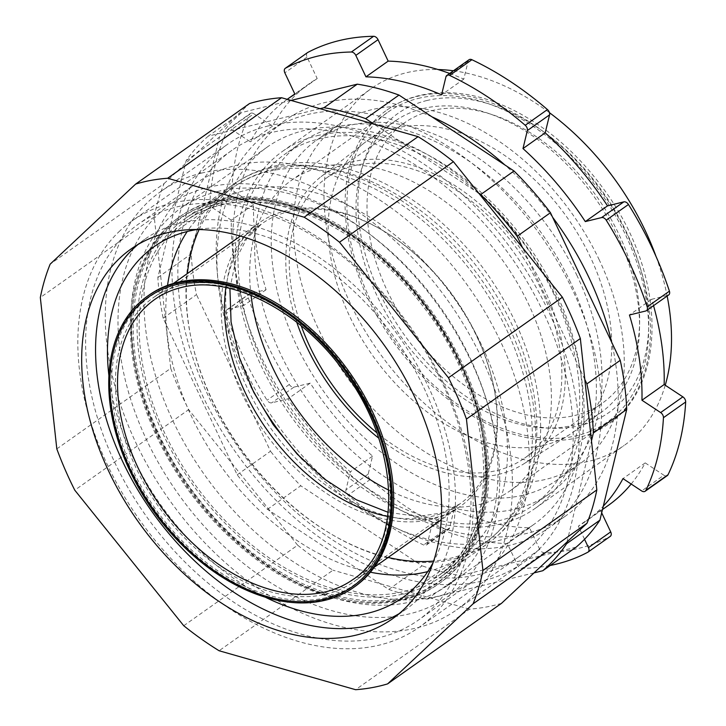 <?xml version="1.0" encoding="UTF-8"?>
<svg xmlns="http://www.w3.org/2000/svg" width="726" height="726" viewBox="0 0 726 726"><rect width="100%" height="100%" fill="white"/><g stroke="black" fill="none" stroke-linecap="round" stroke-linejoin="round"><path stroke-width="0.54" stroke-dasharray="3.63 2.72" d="M320.03 108.691L208.28 136.134L241.622 112.557L291.044 100.424M534.027 572.887L427.142 599.132A274.492 183.478 54.7 0 1 388.764 589.412L267.44 509.353A274.492 183.478 54.7 0 1 237.184 474.804L163.159 318.197A274.492 183.478 54.7 0 1 157.851 277.523L186.128 160.718A274.492 183.478 54.7 0 1 208.28 136.134M566.997 542.004L591.481 440.836M584.802 379.471L522.448 247.557M478.906 193.388L373.817 124.037M268.021 125.997A256.187 171.245 54.7 0 1 533.156 282.187A256.187 171.245 54.7 0 1 523.446 562.605A256.187 171.245 54.7 0 1 235.714 452.307A256.187 171.245 54.7 0 1 227.61 144.265A256.187 171.245 54.7 0 1 268.021 125.997M186.128 160.718L219.461 137.141A274.492 183.478 54.7 0 1 241.622 112.557M157.851 277.523L191.192 253.946L219.461 137.141M163.159 318.197L196.501 294.62A274.492 183.478 54.7 0 1 191.192 253.946M237.184 474.804L270.526 451.227L196.501 294.62M267.44 509.353L300.782 485.776A274.492 183.478 54.7 0 1 270.526 451.227M388.764 589.412L422.105 565.835L300.782 485.776M427.142 599.132L460.475 575.555A274.492 183.478 54.7 0 1 422.105 565.835M576.117 547.159L460.475 575.555M317.099 135.717A218.689 146.18 54.7 0 1 543.42 269.037A218.689 146.18 54.7 0 1 535.135 508.418A218.689 146.18 54.7 0 1 289.52 414.265A218.689 146.18 54.7 0 1 282.605 151.307A218.689 146.18 54.7 0 1 317.099 135.717M201.347 173.151A256.187 171.245 54.7 0 1 466.482 329.341A256.187 171.245 54.7 0 1 456.772 609.758A256.187 171.245 54.7 0 1 169.04 499.461A256.187 171.245 54.7 0 1 160.936 191.41A256.187 171.245 54.7 0 1 201.347 173.151M665.234 385.216A218.689 146.18 54.7 0 1 624.033 445.546A218.689 146.18 54.7 0 1 378.418 351.393A218.689 146.18 54.7 0 1 371.503 88.436A218.689 146.18 54.7 0 1 405.997 72.845A218.689 146.18 54.7 0 1 438.014 69.542M453.432 70.776A218.689 146.18 54.7 0 1 549.464 112.693M656.041 256.478A218.689 146.18 54.7 0 1 667.158 296.036M208.063 187.362A240.179 160.546 54.7 0 1 365.85 231.285A240.179 160.546 54.7 0 1 487.473 403.266A240.179 160.546 54.7 0 1 387.575 617.182A240.179 160.546 54.7 0 1 140.563 426.307A240.179 160.546 54.7 0 1 208.063 187.362M418.094 98.446A189.858 126.905 54.7 0 1 614.577 214.197A189.858 126.905 54.7 0 1 607.39 422.006A189.858 126.905 54.7 0 1 394.154 340.267A189.858 126.905 54.7 0 1 388.156 111.986A189.858 126.905 54.7 0 1 418.094 98.446M217.464 191.555A231.031 154.429 54.7 0 1 369.235 233.808A231.031 154.429 54.7 0 1 486.22 399.236A231.031 154.429 54.7 0 1 447.806 585.283A231.031 154.429 54.7 0 1 188.324 485.821A231.031 154.429 54.7 0 1 181.019 208.026A231.031 154.429 54.7 0 1 217.464 191.555M251.042 295.31A189.858 126.905 54.7 0 1 290.917 180.738A189.858 126.905 54.7 0 1 320.865 167.207A189.858 126.905 54.7 0 1 517.348 282.949A189.858 126.905 54.7 0 1 510.151 490.767A189.858 126.905 54.7 0 1 388.846 490.177M251.005 386.713A231.031 154.429 54.7 0 1 267.15 147.124A231.031 154.429 54.7 0 1 303.586 130.653A231.031 154.429 54.7 0 1 542.676 271.506A231.031 154.429 54.7 0 1 533.928 524.381A231.031 154.429 54.7 0 1 302.66 459.749M56.809 448.886L170.719 368.345L154.239 216.956A283.639 189.595 -125.3 0 1 164.067 183.596L50.167 264.137M154.239 216.956L40.329 297.506M501.503 603.342A283.639 189.595 -125.3 0 1 469.513 609.15L355.613 689.7M183.742 625.73L297.642 545.181A283.639 189.595 -125.3 0 0 332.989 570.2L219.089 650.75M170.719 368.345A283.639 189.595 -125.3 0 0 188.678 409.636L74.778 490.186M164.067 183.596L249.562 103.519M469.513 609.15L332.989 570.2M297.642 545.181L188.678 409.636M220.042 160.01A248.764 166.281 -125.3 0 0 246.513 458.678A248.764 166.281 -125.3 0 0 519.163 556.543A248.764 166.281 -125.3 0 0 511.295 257.431A248.764 166.281 -125.3 0 0 231.903 150.327A248.764 166.281 -125.3 0 0 220.042 160.01M399.118 613.67A226.448 151.371 -125.3 0 0 406.27 609.05A226.448 151.371 -125.3 0 0 399.109 336.764A226.448 151.371 -125.3 0 0 144.773 239.262A226.448 151.371 -125.3 0 0 138.031 244.471M120.026 230.732A248.764 166.281 -125.3 0 0 146.498 529.408A248.764 166.281 -125.3 0 0 419.147 627.264A248.764 166.281 -125.3 0 0 411.288 328.152A248.764 166.281 -125.3 0 0 131.887 221.049A248.764 166.281 -125.3 0 0 120.026 230.732M449.657 73.444A258.474 172.779 -125.3 0 1 463.796 79.125L468.152 61.129A4.574 3.058 54.7 0 1 469.05 59.732M668.691 294.947A4.574 3.058 54.7 0 1 667.974 295.273L645.75 310.991M653.545 305.664A258.474 172.779 -125.3 0 0 651.676 299.275L667.974 295.273M667.357 475.557A4.574 3.058 54.7 0 1 663.891 475.231L641.666 490.948M631.166 484.015A258.474 172.779 -125.3 0 0 645.205 462.898L663.891 475.231M601.691 512.828L600.565 510.442A258.474 172.779 -125.3 0 0 608.116 505.541M287.197 99.326A258.474 172.779 -125.3 0 0 250.325 141.806L231.63 129.473A4.574 3.058 -125.3 0 0 228.164 129.146A4.574 3.058 -125.3 0 0 227.465 129.999A285.926 191.119 -125.3 0 0 209.859 202.726A4.574 3.058 -125.3 0 0 212.664 207.854L231.349 220.187A258.474 172.779 -125.3 0 0 243.845 305.437L227.556 309.439A4.574 3.058 -125.3 0 0 226.83 309.766A4.574 3.058 -125.3 0 0 226.104 313.55A285.926 191.119 -125.3 0 0 267.077 400.226A4.574 3.058 -125.3 0 0 271.705 402.848L288.004 398.846A258.474 172.779 -125.3 0 0 350.313 471.864L345.957 489.85A4.574 3.058 -125.3 0 0 348.081 495.15A285.926 191.119 -125.3 0 0 423.63 544.999A4.574 3.058 -125.3 0 0 426.48 544.981L448.704 529.263A4.574 3.058 54.7 0 0 449.603 527.856L453.959 509.87A258.474 172.779 -125.3 0 0 529.581 527.875L539.717 549.319A4.574 3.058 54.7 0 0 544.173 552.695A285.926 191.119 -125.3 0 0 610.031 536.514L587.806 552.232M448.704 529.263A4.574 3.058 54.7 0 1 445.855 529.281L423.63 544.999M226.83 309.766L249.054 294.048A4.574 3.058 54.7 0 0 248.328 297.832A285.926 191.119 -125.3 0 0 289.302 384.508A4.574 3.058 54.7 0 0 293.93 387.13L310.229 383.128A258.474 172.779 -125.3 0 0 372.538 456.146L368.182 474.132A4.574 3.058 54.7 0 0 370.305 479.432A285.926 191.119 -125.3 0 0 445.855 529.281M249.054 294.048A4.574 3.058 54.7 0 1 249.78 293.721L227.556 309.439M228.164 129.146L250.388 113.428A4.574 3.058 54.7 0 0 249.69 114.281A285.926 191.119 -125.3 0 0 232.084 187.009A4.574 3.058 54.7 0 0 234.888 192.136L253.574 204.469A258.474 172.779 -125.3 0 0 266.07 289.719L249.78 293.721M250.388 113.428A4.574 3.058 54.7 0 1 253.855 113.764L231.63 129.473M307.289 52.78A4.574 3.058 54.7 0 0 307.053 57.109L317.189 78.553A258.474 172.779 -125.3 0 0 309.639 83.454A258.474 172.779 -125.3 0 0 272.549 126.097L253.855 113.764M599.304 260.008A208.153 139.138 -125.3 0 0 338.697 124.545A208.153 139.138 -125.3 0 0 345.277 374.834A208.153 139.138 -125.3 0 0 579.058 464.449A208.153 139.138 -125.3 0 0 599.304 260.008M426.48 544.981A4.574 3.058 -125.3 0 0 427.378 543.574L431.734 525.588A258.474 172.779 -125.3 0 0 507.356 543.592L517.493 565.037A4.574 3.058 -125.3 0 0 521.94 568.413A285.926 191.119 -125.3 0 0 550.217 565.472M584.539 539.273L578.341 526.159A258.474 172.779 -125.3 0 0 585.891 521.25A258.474 172.779 -125.3 0 0 603.315 506.122M577.079 275.726A208.153 139.138 -125.3 0 0 316.472 140.263A208.153 139.138 -125.3 0 0 323.052 390.552A208.153 139.138 -125.3 0 0 556.833 480.167A208.153 139.138 -125.3 0 0 577.079 275.726M253.574 204.469L231.349 220.187M266.07 289.719L243.845 305.437M272.549 126.097L250.325 141.806M317.189 78.553L294.956 94.262M310.229 383.128L288.004 398.846M372.538 456.146L350.313 471.864M453.959 509.87L431.734 525.588M529.581 527.875L507.356 543.592M600.565 510.442L578.341 526.159M645.205 462.898L622.981 478.615M651.676 299.275L629.451 314.993M463.796 79.125L441.571 94.843M578.404 437.569A192.145 128.438 54.7 0 1 379.553 320.429A192.145 128.438 54.7 0 1 386.831 110.116A192.145 128.438 54.7 0 1 417.141 96.413A192.145 128.438 54.7 0 1 615.993 213.562A192.145 128.438 54.7 0 1 608.706 423.875A192.145 128.438 54.7 0 1 578.404 437.569M422.895 108.601A178.414 119.264 54.7 0 1 607.544 217.373A178.414 119.264 54.7 0 1 600.783 412.667A178.414 119.264 54.7 0 1 400.398 335.848A178.414 119.264 54.7 0 1 394.753 121.324A178.414 119.264 54.7 0 1 422.895 108.601M395.116 128.248A178.414 119.264 54.7 0 1 579.765 237.021A178.414 119.264 54.7 0 1 573.005 432.315A178.414 119.264 54.7 0 1 569.892 434.402A178.414 119.264 54.7 0 1 372.61 355.495A178.414 119.264 54.7 0 1 363.971 143.194A178.414 119.264 54.7 0 1 366.975 140.962A178.414 119.264 54.7 0 1 395.116 128.248M296.762 322.28A175.864 117.548 54.7 0 1 321.037 176.69A175.864 117.548 54.7 0 1 351.738 161.943A175.864 117.548 54.7 0 1 535.116 271.542A175.864 117.548 54.7 0 1 524.018 463.714A175.864 117.548 54.7 0 1 378.654 438.087M301.208 325.847A171.554 114.672 54.7 0 1 326.482 177.997A171.554 114.672 54.7 0 1 353.544 165.773A171.554 114.672 54.7 0 1 531.087 270.362A171.554 114.672 54.7 0 1 524.589 458.142A171.554 114.672 54.7 0 1 376.776 432.705M431.335 110.76A171.554 114.672 54.7 0 1 608.878 215.35A171.554 114.672 54.7 0 1 602.38 403.139A171.554 114.672 54.7 0 1 409.7 329.277A171.554 114.672 54.7 0 1 404.273 122.993A171.554 114.672 54.7 0 1 431.335 110.76M552.595 217.237A242.466 162.07 -125.3 0 0 504.842 164.929M432.006 116.868A242.466 162.07 -125.3 0 0 285.545 120.108A242.466 162.07 -125.3 0 0 293.213 411.651A242.466 162.07 -125.3 0 0 565.527 516.041A242.466 162.07 -125.3 0 0 611.582 342.01M570.591 282.45A215.014 143.721 -125.3 0 0 301.39 142.514A215.014 143.721 -125.3 0 0 308.187 401.051A215.014 143.721 -125.3 0 0 549.682 493.626A215.014 143.721 -125.3 0 0 570.591 282.45M572.442 289.692A242.466 162.07 -125.3 0 0 268.874 131.896A242.466 162.07 -125.3 0 0 276.542 423.44A242.466 162.07 -125.3 0 0 548.865 527.829A242.466 162.07 -125.3 0 0 572.442 289.692M553.929 294.239A215.014 143.721 -125.3 0 0 284.728 154.302A215.014 143.721 -125.3 0 0 291.525 412.84A215.014 143.721 -125.3 0 0 533.011 505.414A215.014 143.721 -125.3 0 0 553.929 294.239M500.214 340.766A242.466 162.07 -125.3 0 0 196.646 182.97A242.466 162.07 -125.3 0 0 204.305 474.514A242.466 162.07 -125.3 0 0 476.628 578.903A242.466 162.07 -125.3 0 0 500.214 340.766M427.714 571.607A215.014 143.721 -125.3 0 0 460.783 556.497A215.014 143.721 -125.3 0 0 481.692 345.313A215.014 143.721 -125.3 0 0 212.491 205.385A215.014 143.721 -125.3 0 0 187.217 231.521M167.543 285.372A215.014 143.721 -125.3 0 0 370.387 572.215M441.871 382.021A242.466 162.07 -125.3 0 0 138.303 224.225A242.466 162.07 -125.3 0 0 145.971 515.769A242.466 162.07 -125.3 0 0 418.294 620.158A242.466 162.07 -125.3 0 0 441.871 382.021M432.968 562.895A215.014 143.721 -125.3 0 0 423.349 386.568A215.014 143.721 -125.3 0 0 197.182 229.48M108.936 375.905A215.014 143.721 -125.3 0 0 265.489 597.298M354.914 586.535A178.414 119.264 54.7 0 1 154.529 509.716A178.414 119.264 54.7 0 1 148.894 295.183M215.985 200.185A224.624 150.146 54.7 0 1 448.45 337.136A224.624 150.146 54.7 0 1 439.938 583.005A224.624 150.146 54.7 0 1 187.653 486.293A224.624 150.146 54.7 0 1 180.556 216.203A224.624 150.146 54.7 0 1 215.985 200.185M214.597 201.166A224.624 150.146 54.7 0 1 447.062 338.116A224.624 150.146 54.7 0 1 438.549 583.985A224.624 150.146 54.7 0 1 186.264 487.273A224.624 150.146 54.7 0 1 179.168 217.183A224.624 150.146 54.7 0 1 214.597 201.166M468.152 61.129L445.927 76.847M539.717 549.319L517.493 565.037M368.182 474.132L345.957 489.85M449.603 527.856L427.378 543.574M293.93 387.13L271.705 402.848M234.888 192.136L212.664 207.854M307.053 57.109L284.828 72.827M544.173 552.695L521.94 568.413M370.305 479.432L348.081 495.15M289.302 384.508L267.077 400.226M248.328 297.832L226.104 313.55M232.084 187.009L209.859 202.726M249.69 114.281L227.465 129.999M426.534 100.605A182.988 122.322 54.7 0 1 626.774 232.747A182.988 122.322 54.7 0 1 580.119 425.518A182.988 122.322 54.7 0 1 379.87 293.386A182.988 122.322 54.7 0 1 426.534 100.605M220.804 204.904A217.764 145.563 54.7 0 1 446.172 337.663A217.764 145.563 54.7 0 1 437.923 576.027A217.764 145.563 54.7 0 1 403.574 591.545A217.764 145.563 54.7 0 1 178.206 458.787A217.764 145.563 54.7 0 1 186.464 220.432A217.764 145.563 54.7 0 1 220.804 204.904M402.54 598.778A223.254 149.229 54.7 0 1 158.25 437.569A223.254 149.229 54.7 0 1 215.168 202.391A223.254 149.229 54.7 0 1 459.467 363.599A223.254 149.229 54.7 0 1 402.54 598.778M199.133 229.507A217.764 145.563 54.7 0 1 233.581 187.108A217.764 145.563 54.7 0 1 267.93 171.581A217.764 145.563 54.7 0 1 493.299 304.339A217.764 145.563 54.7 0 1 485.041 542.703A217.764 145.563 54.7 0 1 450.701 558.221A217.764 145.563 54.7 0 1 433.585 561.053M388.111 557.45A217.764 145.563 54.7 0 1 187.372 273.575M432.269 519.235A173.841 116.205 54.7 0 1 252.358 413.248A173.841 116.205 54.7 0 1 258.946 222.964A173.841 116.205 54.7 0 1 286.362 210.567A173.841 116.205 54.7 0 1 466.273 316.554A173.841 116.205 54.7 0 1 459.685 506.839A173.841 116.205 54.7 0 1 432.269 519.235M180.62 285.345A173.841 116.205 54.7 0 1 360.532 391.332A173.841 116.205 54.7 0 1 353.943 581.617A173.841 116.205 54.7 0 1 326.528 594.013A173.841 116.205 54.7 0 1 146.616 488.026A173.841 116.205 54.7 0 1 153.195 297.742A173.841 116.205 54.7 0 1 180.62 285.345M326.01 597.625A176.59 118.039 54.7 0 1 132.776 470.112A176.59 118.039 54.7 0 1 177.797 284.084A176.59 118.039 54.7 0 1 371.031 411.597A176.59 118.039 54.7 0 1 326.01 597.625M225.895 287.55A171.554 114.672 54.7 0 1 261.759 223.771L154.801 299.411A171.554 114.672 54.7 0 1 181.854 287.178A171.554 114.672 54.7 0 1 359.406 391.768A171.554 114.672 54.7 0 1 352.9 579.557L459.857 503.917A171.554 114.672 54.7 0 1 432.796 516.15A171.554 114.672 54.7 0 1 387.775 516.467M229.915 288.449L236.041 259L246.84 238.491L261.759 223.771A171.554 114.672 54.7 0 1 288.812 211.547A171.554 114.672 54.7 0 1 466.364 316.137A171.554 114.672 54.7 0 1 459.857 503.917L440.981 513.091L418.004 516.422L388.274 512.384M268.466 168.496A220.051 147.088 54.7 0 1 496.194 302.651A220.051 147.088 54.7 0 1 487.854 543.511A220.051 147.088 54.7 0 1 453.151 559.202A220.051 147.088 54.7 0 1 225.414 425.046A220.051 147.088 54.7 0 1 233.754 184.186A220.051 147.088 54.7 0 1 268.466 168.496M219.57 203.071A220.051 147.088 54.7 0 1 447.298 337.227A220.051 147.088 54.7 0 1 438.967 578.087A220.051 147.088 54.7 0 1 404.255 593.777A220.051 147.088 54.7 0 1 176.527 459.622A220.051 147.088 54.7 0 1 184.858 218.762A220.051 147.088 54.7 0 1 219.57 203.071M403.738 597.389A222.791 148.921 54.7 0 1 159.947 436.517A222.791 148.921 54.7 0 1 216.747 201.81A222.791 148.921 54.7 0 1 460.547 362.691A222.791 148.921 54.7 0 1 403.738 597.389M456.772 609.758L523.446 562.605M160.936 191.41L227.61 144.265M535.135 508.418L624.033 445.546M282.605 151.307L371.503 88.436M369.235 233.808L365.85 231.285M486.22 399.236L487.473 403.266M510.151 490.767L607.39 422.006M290.917 180.738L388.156 111.986M447.806 585.283L533.928 524.381M181.019 208.026L267.15 147.124M144.773 239.262L130.88 249.091M406.27 609.05L392.376 618.879M231.903 150.327L131.887 221.049M519.163 556.543L419.147 627.264M309.639 83.454L294.81 93.944M602.498 509.507L585.891 521.25M338.697 124.545L316.472 140.263M579.058 464.449L556.833 480.167M573.005 432.315L600.783 412.667M366.975 140.962L394.753 121.324M524.018 463.714L569.892 434.402M321.037 176.69L363.971 143.194M524.589 458.142L602.38 403.139M326.482 177.997L404.273 122.993M386.831 110.116C396.414 103.355 407.068 98.536 418.793 95.651C448.305 88.862 479.695 93.6 512.955 109.889C548.72 127.957 579.584 155.237 605.557 191.718C665.098 273.539 668.746 383.854 608.706 423.875M301.39 142.514L284.728 154.302M549.682 493.626L533.011 505.414M285.545 120.108L268.874 131.896M565.527 516.041L548.865 527.829M212.491 205.385L154.148 246.64M460.783 556.497L402.44 597.752M196.646 182.97L138.303 224.225M476.628 578.903L418.294 620.158M437.923 576.027C504.016 534.064 498.054 400.67 422.405 305.51C366.893 231.177 280 189.023 219.815 205.358C207.491 208.398 196.374 213.426 186.464 220.432L233.581 187.108C245.125 178.977 257.902 173.187 271.905 169.748C342.463 151.471 433.113 200.993 486.556 280.172C512.211 317.852 528.201 357.21 534.518 398.247C539.89 435.019 535.997 467.889 522.82 496.865C513.935 515.769 501.348 531.042 485.041 542.703L437.923 576.027M240.46 236.032L258.946 222.964C247.203 231.167 238.355 243.274 232.393 259.273C222.419 287.16 223.608 320.81 235.959 360.214C252.766 408.847 281.234 449.367 321.355 481.783C354.76 507.184 386.486 519.843 416.533 519.771C433.64 519.498 448.024 515.188 459.685 506.839L441.199 519.916M173.441 283.421L153.195 297.742C161.208 292.079 170.183 288.022 180.121 285.572C228.563 272.486 297.787 306.172 342.019 365.378C402.24 441.172 407.204 547.604 353.943 581.617L374.189 567.305M487.854 543.511C504.497 531.613 517.339 516.032 526.377 496.775C539.754 467.335 543.72 434.03 538.275 396.868C531.895 355.459 515.787 315.774 489.932 277.822C436.027 197.998 344.605 147.95 272.858 166.472C258.574 169.984 245.542 175.883 233.754 184.186L184.858 218.762C195.049 211.565 206.456 206.411 219.071 203.298C280.599 186.709 368.127 229.389 424.075 304.239C500.196 400.062 506.63 534.744 438.967 578.087L487.854 543.511M438.549 583.985L439.938 583.005M179.168 217.183L180.556 216.203"/><path stroke-width="1.09" d="M373.817 124.037L365.65 118.656A274.492 183.478 54.7 0 0 323.923 107.738L320.03 108.691M534.027 572.887L542.785 570.736L576.117 547.159A274.492 183.478 54.7 0 0 599.921 520.152L566.579 543.72A274.492 183.478 54.7 0 1 542.785 570.736M566.579 543.72L566.997 542.004M591.481 440.836L593.387 432.977L626.729 409.4L599.921 520.152M584.802 379.471L586.898 383.9A274.492 183.478 54.7 0 1 593.387 432.977M522.448 247.557L517.121 236.286L550.462 212.709L620.24 360.323A274.492 183.478 54.7 0 1 626.729 409.4M478.906 193.388L480.694 194.568A274.492 183.478 54.7 0 1 517.121 236.286M323.923 107.738L357.265 84.162A274.492 183.478 54.7 0 1 398.991 95.079L514.026 170.991A274.492 183.478 54.7 0 1 550.462 212.709M365.65 118.656L398.991 95.079M586.898 383.9L620.24 360.323M480.694 194.568L514.026 170.991M291.044 100.424L357.265 84.162M438.014 69.542A218.689 146.18 54.7 0 1 453.432 70.776M549.464 112.693A218.689 146.18 54.7 0 1 656.041 256.478M667.158 296.036A218.689 146.18 54.7 0 1 665.234 385.216M388.846 490.177A189.858 126.905 54.7 0 1 251.042 295.31M302.66 459.749A231.031 154.429 54.7 0 1 251.005 386.713M167.642 178.26L281.552 97.72A283.639 189.595 -125.3 0 0 249.562 103.519L135.653 184.068L50.167 264.137A283.639 189.595 -125.3 0 0 40.329 297.506L56.809 448.886A283.639 189.595 -125.3 0 0 74.778 490.186L183.742 625.73A283.639 189.595 -125.3 0 0 219.089 650.75L355.613 689.7A283.639 189.595 -125.3 0 0 387.602 683.892L473.089 603.823A283.639 189.595 -125.3 0 0 482.926 570.455L466.446 419.074A283.639 189.595 -125.3 0 0 448.477 377.774L339.514 242.23A283.639 189.595 -125.3 0 0 304.167 217.21L167.642 178.26A283.639 189.595 -125.3 0 0 135.653 184.068M339.514 242.23L453.414 161.68A283.639 189.595 -125.3 0 0 418.076 136.669L304.167 217.21M466.446 419.074L580.346 338.525A283.639 189.595 -125.3 0 0 562.387 297.233L448.477 377.774M473.089 603.823L586.989 523.274A283.639 189.595 -125.3 0 0 596.826 489.914L482.926 570.455M586.989 523.274L501.503 603.342L387.602 683.892M120.08 257.902A226.448 151.371 -125.3 0 0 144.184 529.789A226.448 151.371 -125.3 0 0 392.376 618.879A226.448 151.371 -125.3 0 0 385.216 346.583A226.448 151.371 -125.3 0 0 130.88 249.091A226.448 151.371 -125.3 0 0 120.08 257.902M281.552 97.72L418.076 136.669M453.414 161.68L562.387 297.233M580.346 338.525L596.826 489.914M138.031 244.471A226.448 151.371 -125.3 0 0 133.965 248.074A226.448 151.371 -125.3 0 0 154.284 514.852A226.448 151.371 -125.3 0 0 399.118 613.67M446.826 75.45L469.05 59.732A4.574 3.058 54.7 0 1 471.9 59.713L449.675 75.431A4.574 3.058 -125.3 0 0 446.826 75.45A4.574 3.058 -125.3 0 0 445.927 76.847L441.571 94.843A258.474 172.779 -125.3 0 0 365.94 76.829L355.813 55.394A4.574 3.058 -125.3 0 0 351.357 52.018A285.926 191.119 -125.3 0 0 285.49 68.19A4.574 3.058 -125.3 0 0 285.273 68.326A4.574 3.058 -125.3 0 0 284.828 72.827L294.956 94.262A258.474 172.779 -125.3 0 0 287.414 99.172A258.474 172.779 -125.3 0 0 287.197 99.326M603.315 506.122A258.474 172.779 -125.3 0 0 622.981 478.615L641.666 490.948A4.574 3.058 -125.3 0 0 645.133 491.275A4.574 3.058 -125.3 0 0 645.841 490.422A285.926 191.119 -125.3 0 0 663.446 417.695A4.574 3.058 -125.3 0 0 660.642 412.568L641.947 400.235A258.474 172.779 -125.3 0 0 629.451 314.993L645.75 310.991A4.574 3.058 -125.3 0 0 646.467 310.664L668.691 294.947A4.574 3.058 54.7 0 0 669.417 291.162A285.926 191.119 -125.3 0 0 628.453 204.487A4.574 3.058 54.7 0 0 623.815 201.864L607.526 205.866A258.474 172.779 -125.3 0 0 545.208 132.849L549.564 114.862A4.574 3.058 54.7 0 0 547.44 109.562A285.926 191.119 -125.3 0 0 471.9 59.713M645.133 491.275L667.357 475.557A4.574 3.058 54.7 0 0 668.065 474.713A285.926 191.119 -125.3 0 0 685.671 401.986A4.574 3.058 54.7 0 0 682.867 396.859L664.172 384.526A258.474 172.779 -125.3 0 0 653.545 305.664M602.498 509.507L608.116 505.541A258.474 172.779 -125.3 0 0 631.166 484.015M550.217 565.472A285.926 191.119 -125.3 0 0 587.806 552.232A4.574 3.058 -125.3 0 0 588.033 552.096L610.257 536.378A4.574 3.058 54.7 0 0 610.702 531.886L601.691 512.828M307.289 52.78A4.574 3.058 54.7 0 1 307.497 52.617A4.574 3.058 54.7 0 1 307.715 52.472L285.49 68.19M449.657 73.444A258.474 172.779 -125.3 0 0 388.174 61.12L378.037 39.676A4.574 3.058 54.7 0 0 373.581 36.3A285.926 191.119 -125.3 0 0 307.715 52.472M588.033 552.096A4.574 3.058 -125.3 0 0 588.477 547.604L584.539 539.273M646.467 310.664A4.574 3.058 -125.3 0 0 647.193 306.871A285.926 191.119 -125.3 0 0 606.228 220.196A4.574 3.058 -125.3 0 0 601.591 217.582L585.301 221.584A258.474 172.779 -125.3 0 0 522.983 148.567L527.339 130.571A4.574 3.058 -125.3 0 0 525.216 125.28A285.926 191.119 -125.3 0 0 449.675 75.431M664.172 384.526L641.947 400.235M607.526 205.866L585.301 221.584M545.208 132.849L522.983 148.567M388.174 61.12L365.94 76.829M378.654 438.087A175.864 117.548 54.7 0 1 296.762 322.28M376.776 432.705A171.554 114.672 54.7 0 1 301.208 325.847M611.582 342.01A242.466 162.07 -125.3 0 0 589.113 277.904A242.466 162.07 -125.3 0 0 552.595 217.237M504.842 164.929A242.466 162.07 -125.3 0 0 432.006 116.868M187.217 231.521A215.014 143.721 -125.3 0 0 167.543 285.372M370.387 572.215A215.014 143.721 -125.3 0 0 427.714 571.607M197.182 229.48A215.014 143.721 -125.3 0 0 154.148 246.64A215.014 143.721 -125.3 0 0 108.936 375.905M265.489 597.298A215.014 143.721 -125.3 0 0 402.44 597.752A215.014 143.721 -125.3 0 0 432.968 562.895M147.505 296.163L148.894 295.183A178.414 119.264 54.7 0 1 177.035 282.459A178.414 119.264 54.7 0 1 361.684 391.241A178.414 119.264 54.7 0 1 354.914 586.535L353.526 587.515A178.414 119.264 54.7 0 1 153.141 510.696A178.414 119.264 54.7 0 1 147.505 296.163A178.414 119.264 54.7 0 1 175.647 283.449A178.414 119.264 54.7 0 1 360.287 392.221A178.414 119.264 54.7 0 1 353.526 587.515M549.564 114.862L527.339 130.571M623.815 201.864L601.591 217.582M682.867 396.859L660.642 412.568M610.702 531.886L588.477 547.604M373.581 36.3L351.357 52.018M378.037 39.676L355.813 55.394M547.44 109.562L525.216 125.28M628.453 204.487L606.228 220.196M669.417 291.162L647.193 306.871M685.671 401.986L663.446 417.695M668.065 474.713L645.841 490.422M433.585 561.053A217.764 145.563 54.7 0 1 388.111 557.45M187.372 273.575A217.764 145.563 54.7 0 1 199.133 229.507M176.218 284.665A177.044 118.347 54.7 0 1 369.951 412.504A177.044 118.347 54.7 0 1 324.812 599.014A177.044 118.347 54.7 0 1 131.079 471.174A177.044 118.347 54.7 0 1 176.218 284.665M352.9 579.557A171.554 114.672 54.7 0 1 325.838 591.781A171.554 114.672 54.7 0 1 148.295 487.191A171.554 114.672 54.7 0 1 154.801 299.411C162.542 293.939 171.227 290.019 180.865 287.641C228.862 274.492 299.121 309.34 342.799 369.906C400.443 444.884 403.71 547.359 352.9 579.557M387.775 516.467A171.554 114.672 54.7 0 1 225.895 287.55M294.81 93.944L287.414 99.172M285.273 68.326L307.497 52.617M374.189 567.305L441.199 519.916M173.441 283.421L240.46 236.032M229.915 288.449L231.077 322.099L239.625 358.444L253.764 392.303L273.257 424.728L297.152 454.077L324.259 478.924L356.285 499.742L388.274 512.384"/></g></svg>
